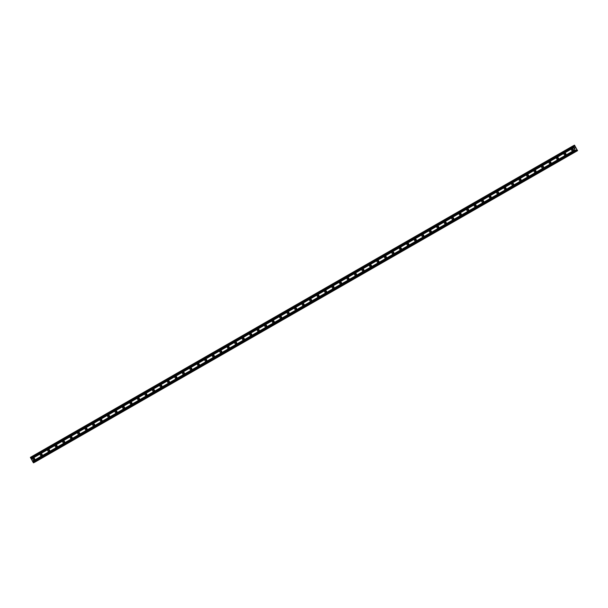 <?xml version="1.0" encoding="UTF-8"?>
<svg xmlns="http://www.w3.org/2000/svg" width="608" height="608" viewBox="0 0 608 608"><rect width="100%" height="100%" fill="white"/><g stroke="black" fill="none" stroke-linecap="round" stroke-linejoin="round"><path stroke-width="0.91" d="M573.002 150.738A1.018 0.973 61.8 0 1 571.649 150.328A1.018 0.973 61.8 0 1 572.014 148.952A1.018 0.973 61.8 0 1 573.344 149.386A1.018 0.973 61.8 0 1 573.002 150.738M573.374 150.336A1.018 0.973 61.8 0 1 572.584 148.854A1.588 1.512 61.8 0 0 573.382 150.32M565.516 155.032A1.018 0.973 61.8 0 1 564.163 154.622A1.018 0.973 61.8 0 1 564.528 153.254A1.018 0.973 61.8 0 1 565.858 153.68A1.018 0.973 61.8 0 1 565.516 155.032M565.896 154.63A1.018 0.973 61.8 0 1 565.098 153.148A1.588 1.512 61.8 0 0 565.896 154.622M558.038 159.326A1.018 0.973 61.8 0 1 556.685 158.916A1.018 0.973 61.8 0 1 557.05 157.548A1.018 0.973 61.8 0 1 558.38 157.974A1.018 0.973 61.8 0 1 558.038 159.326M558.41 158.924A1.018 0.973 61.8 0 1 557.62 157.442A1.588 1.512 61.8 0 0 558.418 158.916M550.552 163.62A1.018 0.973 61.8 0 1 549.199 163.21A1.018 0.973 61.8 0 1 549.564 161.842A1.018 0.973 61.8 0 1 550.894 162.268A1.018 0.973 61.8 0 1 550.552 163.62M550.149 161.743A1.588 1.512 61.8 0 0 550.932 163.21A1.018 0.973 61.8 0 1 550.134 161.736M543.073 167.914A1.018 0.973 61.8 0 1 541.713 167.504A1.018 0.973 61.8 0 1 542.085 166.136A1.018 0.973 61.8 0 1 543.415 166.562A1.018 0.973 61.8 0 1 543.073 167.914M542.663 166.037A1.588 1.512 61.8 0 0 543.453 167.504A1.018 0.973 61.8 0 1 542.655 166.037M535.587 172.216A1.018 0.973 61.8 0 1 534.234 171.798A1.018 0.973 61.8 0 1 534.599 170.43A1.018 0.973 61.8 0 1 535.929 170.856A1.018 0.973 61.8 0 1 535.587 172.216M535.184 170.331A1.588 1.512 61.8 0 0 535.967 171.798A1.018 0.973 61.8 0 1 535.169 170.331M528.101 176.51A1.018 0.973 61.8 0 1 526.748 176.092A1.018 0.973 61.8 0 1 527.121 174.724A1.018 0.973 61.8 0 1 528.451 175.15A1.018 0.973 61.8 0 1 528.101 176.51M528.481 176.1A1.018 0.973 61.8 0 1 527.691 174.625A1.588 1.512 61.8 0 0 528.489 176.092M520.623 180.804A1.018 0.973 61.8 0 1 519.27 180.386A1.018 0.973 61.8 0 1 519.635 179.018A1.018 0.973 61.8 0 1 520.965 179.444A1.018 0.973 61.8 0 1 520.623 180.804M520.995 180.394A1.018 0.973 61.8 0 1 520.205 178.919A1.588 1.512 61.8 0 0 521.003 180.386M513.137 185.098A1.018 0.973 61.8 0 1 511.784 184.68A1.018 0.973 61.8 0 1 512.156 183.312A1.018 0.973 61.8 0 1 513.486 183.745A1.018 0.973 61.8 0 1 513.137 185.098M513.517 184.695A1.018 0.973 61.8 0 1 512.726 183.213A1.588 1.512 61.8 0 0 513.524 184.68M505.658 189.392A1.018 0.973 61.8 0 1 504.306 188.982A1.018 0.973 61.8 0 1 504.67 187.606A1.018 0.973 61.8 0 1 506 188.039A1.018 0.973 61.8 0 1 505.658 189.392M506.031 188.989A1.018 0.973 61.8 0 1 505.24 187.507A1.588 1.512 61.8 0 0 506.038 188.974M498.172 193.686A1.018 0.973 61.8 0 1 496.82 193.276A1.018 0.973 61.8 0 1 497.192 191.908A1.018 0.973 61.8 0 1 498.514 192.333A1.018 0.973 61.8 0 1 498.172 193.686M498.552 193.283A1.018 0.973 61.8 0 1 497.762 191.801A1.588 1.512 61.8 0 0 498.552 193.276M490.694 197.98A1.018 0.973 61.8 0 1 489.341 197.57A1.018 0.973 61.8 0 1 489.706 196.202A1.018 0.973 61.8 0 1 491.036 196.627A1.018 0.973 61.8 0 1 490.694 197.98M490.284 196.103A1.588 1.512 61.8 0 0 491.074 197.57A1.018 0.973 61.8 0 1 490.276 196.095M483.208 202.274A1.018 0.973 61.8 0 1 481.855 201.864A1.018 0.973 61.8 0 1 482.22 200.496A1.018 0.973 61.8 0 1 483.55 200.921A1.018 0.973 61.8 0 1 483.208 202.274M482.805 200.397A1.588 1.512 61.8 0 0 483.588 201.864A1.018 0.973 61.8 0 1 482.79 200.389M475.73 206.576A1.018 0.973 61.8 0 1 474.369 206.158A1.018 0.973 61.8 0 1 474.742 204.79A1.018 0.973 61.8 0 1 476.072 205.215A1.018 0.973 61.8 0 1 475.73 206.576M476.102 206.165A1.018 0.973 61.8 0 1 475.312 204.691A1.588 1.512 61.8 0 0 476.11 206.158M468.244 210.87A1.018 0.973 61.8 0 1 466.891 210.452A1.018 0.973 61.8 0 1 467.256 209.084A1.018 0.973 61.8 0 1 468.586 209.509A1.018 0.973 61.8 0 1 468.244 210.87M467.841 208.985A1.588 1.512 61.8 0 0 468.624 210.452A1.018 0.973 61.8 0 1 467.826 208.985M460.758 215.164A1.018 0.973 61.8 0 1 459.405 214.746A1.018 0.973 61.8 0 1 459.777 213.378A1.018 0.973 61.8 0 1 461.107 213.803A1.018 0.973 61.8 0 1 460.758 215.164M460.355 213.279A1.588 1.512 61.8 0 0 461.145 214.746A1.018 0.973 61.8 0 1 460.347 213.279M453.279 219.458A1.018 0.973 61.8 0 1 451.926 219.04A1.018 0.973 61.8 0 1 452.291 217.672A1.018 0.973 61.8 0 1 453.621 218.097A1.018 0.973 61.8 0 1 453.279 219.458M453.652 219.055A1.018 0.973 61.8 0 1 452.861 217.573M445.793 223.752A1.018 0.973 61.8 0 1 444.44 223.334A1.018 0.973 61.8 0 1 444.813 221.966A1.018 0.973 61.8 0 1 446.143 222.399A1.018 0.973 61.8 0 1 445.793 223.752M446.173 223.349A1.018 0.973 61.8 0 1 445.383 221.867A1.588 1.512 61.8 0 0 446.181 223.334M438.315 228.046A1.018 0.973 61.8 0 1 436.962 227.635A1.018 0.973 61.8 0 1 437.327 226.26A1.018 0.973 61.8 0 1 438.657 226.693A1.018 0.973 61.8 0 1 438.315 228.046M438.687 227.643A1.018 0.973 61.8 0 1 437.897 226.161A1.588 1.512 61.8 0 0 438.695 227.628M430.829 232.34A1.018 0.973 61.8 0 1 429.476 231.929A1.018 0.973 61.8 0 1 429.848 230.561A1.018 0.973 61.8 0 1 431.178 230.987A1.018 0.973 61.8 0 1 430.829 232.34M431.209 231.937A1.018 0.973 61.8 0 1 430.418 230.455A1.588 1.512 61.8 0 0 431.209 231.929M423.35 236.634A1.018 0.973 61.8 0 1 421.998 236.223A1.018 0.973 61.8 0 1 422.362 234.855A1.018 0.973 61.8 0 1 423.692 235.281A1.018 0.973 61.8 0 1 423.35 236.634M423.723 236.231A1.018 0.973 61.8 0 1 422.932 234.749A1.588 1.512 61.8 0 0 423.73 236.223M415.864 240.928A1.018 0.973 61.8 0 1 414.512 240.517A1.018 0.973 61.8 0 1 414.876 239.149A1.018 0.973 61.8 0 1 416.206 239.575A1.018 0.973 61.8 0 1 415.864 240.928M416.244 240.525A1.018 0.973 61.8 0 1 415.454 239.043A1.588 1.512 61.8 0 0 416.244 240.517M408.386 245.229A1.018 0.973 61.8 0 1 407.033 244.811A1.018 0.973 61.8 0 1 407.398 243.443A1.018 0.973 61.8 0 1 408.728 243.869A1.018 0.973 61.8 0 1 408.386 245.229M408.758 244.819A1.018 0.973 61.8 0 1 407.968 243.344A1.588 1.512 61.8 0 0 408.766 244.811M400.9 249.523A1.018 0.973 61.8 0 1 399.547 249.105A1.018 0.973 61.8 0 1 399.912 247.737A1.018 0.973 61.8 0 1 401.242 248.163A1.018 0.973 61.8 0 1 400.9 249.523M401.28 249.113A1.018 0.973 61.8 0 1 400.482 247.638A1.588 1.512 61.8 0 0 401.28 249.105M393.422 253.817A1.018 0.973 61.8 0 1 392.061 253.399A1.018 0.973 61.8 0 1 392.434 252.031A1.018 0.973 61.8 0 1 393.764 252.457A1.018 0.973 61.8 0 1 393.422 253.817M393.794 253.407A1.018 0.973 61.8 0 1 393.004 251.932A1.588 1.512 61.8 0 0 393.802 253.399M385.936 258.111A1.018 0.973 61.8 0 1 384.583 257.693A1.018 0.973 61.8 0 1 384.948 256.325A1.018 0.973 61.8 0 1 386.278 256.758A1.018 0.973 61.8 0 1 385.936 258.111M386.316 257.708A1.018 0.973 61.8 0 1 385.518 256.226M378.45 262.405A1.018 0.973 61.8 0 1 377.097 261.995A1.018 0.973 61.8 0 1 377.469 260.619A1.018 0.973 61.8 0 1 378.799 261.052A1.018 0.973 61.8 0 1 378.45 262.405M378.83 262.002A1.018 0.973 61.8 0 1 378.039 260.52M370.971 266.699A1.018 0.973 61.8 0 1 369.618 266.289A1.018 0.973 61.8 0 1 369.983 264.921A1.018 0.973 61.8 0 1 371.313 265.346A1.018 0.973 61.8 0 1 370.971 266.699M370.568 264.814A1.588 1.512 61.8 0 0 371.351 266.289A1.018 0.973 61.8 0 1 370.553 264.814M363.485 270.993A1.018 0.973 61.8 0 1 362.132 270.583A1.018 0.973 61.8 0 1 362.505 269.215A1.018 0.973 61.8 0 1 363.835 269.64A1.018 0.973 61.8 0 1 363.485 270.993M363.865 270.59A1.018 0.973 61.8 0 1 363.075 269.108A1.588 1.512 61.8 0 0 363.873 270.583M356.007 275.287A1.018 0.973 61.8 0 1 354.654 274.877A1.018 0.973 61.8 0 1 355.019 273.509A1.018 0.973 61.8 0 1 356.349 273.934A1.018 0.973 61.8 0 1 356.007 275.287M356.379 274.884A1.018 0.973 61.8 0 1 355.589 273.402A1.588 1.512 61.8 0 0 356.387 274.877M348.521 279.581A1.018 0.973 61.8 0 1 347.168 279.171A1.018 0.973 61.8 0 1 347.54 277.803A1.018 0.973 61.8 0 1 348.87 278.228A1.018 0.973 61.8 0 1 348.521 279.581M348.901 279.178A1.018 0.973 61.8 0 1 348.11 277.704A1.588 1.512 61.8 0 0 348.901 279.171M341.042 283.883A1.018 0.973 61.8 0 1 339.69 283.465A1.018 0.973 61.8 0 1 340.054 282.097A1.018 0.973 61.8 0 1 341.384 282.522A1.018 0.973 61.8 0 1 341.042 283.883M341.415 283.472A1.018 0.973 61.8 0 1 340.624 281.998A1.588 1.512 61.8 0 0 341.422 283.465M333.556 288.177A1.018 0.973 61.8 0 1 332.204 287.759A1.018 0.973 61.8 0 1 332.568 286.391A1.018 0.973 61.8 0 1 333.898 286.816A1.018 0.973 61.8 0 1 333.556 288.177M333.936 287.766A1.018 0.973 61.8 0 1 333.138 286.292A1.588 1.512 61.8 0 0 333.936 287.759M326.078 292.471A1.018 0.973 61.8 0 1 324.725 292.053A1.018 0.973 61.8 0 1 325.09 290.685A1.018 0.973 61.8 0 1 326.42 291.11A1.018 0.973 61.8 0 1 326.078 292.471M326.45 292.06A1.018 0.973 61.8 0 1 325.66 290.586A1.588 1.512 61.8 0 0 326.458 292.053M318.592 296.765A1.018 0.973 61.8 0 1 317.239 296.347A1.018 0.973 61.8 0 1 317.604 294.979A1.018 0.973 61.8 0 1 318.934 295.412A1.018 0.973 61.8 0 1 318.592 296.765M318.972 296.362A1.018 0.973 61.8 0 1 318.174 294.88A1.588 1.512 61.8 0 0 318.972 296.347M311.106 301.059A1.018 0.973 61.8 0 1 309.753 300.648A1.018 0.973 61.8 0 1 310.126 299.273A1.018 0.973 61.8 0 1 311.456 299.706A1.018 0.973 61.8 0 1 311.106 301.059M311.486 300.656A1.018 0.973 61.8 0 1 310.696 299.174A1.588 1.512 61.8 0 0 311.494 300.641M303.628 305.353A1.018 0.973 61.8 0 1 302.275 304.942A1.018 0.973 61.8 0 1 302.64 303.574A1.018 0.973 61.8 0 1 303.97 304A1.018 0.973 61.8 0 1 303.628 305.353M303.225 303.468A1.588 1.512 61.8 0 0 304.008 304.942A1.018 0.973 61.8 0 1 303.21 303.468M296.142 309.647A1.018 0.973 61.8 0 1 294.789 309.236A1.018 0.973 61.8 0 1 295.161 307.868A1.018 0.973 61.8 0 1 296.491 308.294A1.018 0.973 61.8 0 1 296.142 309.647M295.739 307.77A1.588 1.512 61.8 0 0 296.529 309.236A1.018 0.973 61.8 0 1 295.731 307.762M288.663 313.941A1.018 0.973 61.8 0 1 287.31 313.53A1.018 0.973 61.8 0 1 287.675 312.162A1.018 0.973 61.8 0 1 289.005 312.588A1.018 0.973 61.8 0 1 288.663 313.941M288.26 312.064A1.588 1.512 61.8 0 0 289.043 313.53A1.018 0.973 61.8 0 1 288.245 312.056M281.177 318.242A1.018 0.973 61.8 0 1 279.824 317.824A1.018 0.973 61.8 0 1 280.197 316.456A1.018 0.973 61.8 0 1 281.527 316.882A1.018 0.973 61.8 0 1 281.177 318.242M281.557 317.832A1.018 0.973 61.8 0 1 280.767 316.358A1.588 1.512 61.8 0 0 281.557 317.824M273.699 322.536A1.018 0.973 61.8 0 1 272.346 322.118A1.018 0.973 61.8 0 1 272.711 320.75A1.018 0.973 61.8 0 1 274.041 321.176A1.018 0.973 61.8 0 1 273.699 322.536M274.071 322.126A1.018 0.973 61.8 0 1 273.281 320.652A1.588 1.512 61.8 0 0 274.079 322.118M266.213 326.83A1.018 0.973 61.8 0 1 264.86 326.412A1.018 0.973 61.8 0 1 265.225 325.044A1.018 0.973 61.8 0 1 266.555 325.47A1.018 0.973 61.8 0 1 266.213 326.83M266.593 326.42A1.018 0.973 61.8 0 1 265.802 324.946A1.588 1.512 61.8 0 0 266.593 326.412M258.734 331.124A1.018 0.973 61.8 0 1 257.382 330.706A1.018 0.973 61.8 0 1 257.746 329.338A1.018 0.973 61.8 0 1 259.076 329.764A1.018 0.973 61.8 0 1 258.734 331.124M259.107 330.722A1.018 0.973 61.8 0 1 258.316 329.24A1.588 1.512 61.8 0 0 259.114 330.706M251.248 335.418A1.018 0.973 61.8 0 1 249.896 335A1.018 0.973 61.8 0 1 250.26 333.632A1.018 0.973 61.8 0 1 251.59 334.066A1.018 0.973 61.8 0 1 251.248 335.418M251.628 335.016A1.018 0.973 61.8 0 1 250.83 333.534A1.588 1.512 61.8 0 0 251.628 335M243.77 339.712A1.018 0.973 61.8 0 1 242.41 339.302A1.018 0.973 61.8 0 1 242.782 337.934A1.018 0.973 61.8 0 1 244.112 338.36A1.018 0.973 61.8 0 1 243.77 339.712M244.142 339.31A1.018 0.973 61.8 0 1 243.352 337.828A1.588 1.512 61.8 0 0 244.15 339.294M236.284 344.006A1.018 0.973 61.8 0 1 234.931 343.596A1.018 0.973 61.8 0 1 235.296 342.228A1.018 0.973 61.8 0 1 236.626 342.654A1.018 0.973 61.8 0 1 236.284 344.006M236.664 343.604A1.018 0.973 61.8 0 1 235.866 342.122A1.588 1.512 61.8 0 0 236.664 343.596M228.798 348.3A1.018 0.973 61.8 0 1 227.445 347.89A1.018 0.973 61.8 0 1 227.818 346.522A1.018 0.973 61.8 0 1 229.148 346.948A1.018 0.973 61.8 0 1 228.798 348.3M229.178 347.898A1.018 0.973 61.8 0 1 228.388 346.416A1.588 1.512 61.8 0 0 229.186 347.89M221.32 352.594A1.018 0.973 61.8 0 1 219.967 352.184A1.018 0.973 61.8 0 1 220.332 350.816A1.018 0.973 61.8 0 1 221.662 351.242A1.018 0.973 61.8 0 1 221.32 352.594M220.917 350.717A1.588 1.512 61.8 0 0 221.7 352.184A1.018 0.973 61.8 0 1 220.902 350.71M213.834 356.896A1.018 0.973 61.8 0 1 212.481 356.478A1.018 0.973 61.8 0 1 212.853 355.11A1.018 0.973 61.8 0 1 214.183 355.536A1.018 0.973 61.8 0 1 213.834 356.896M213.431 355.011A1.588 1.512 61.8 0 0 214.221 356.478A1.018 0.973 61.8 0 1 213.423 355.011M206.355 361.19A1.018 0.973 61.8 0 1 205.002 360.772A1.018 0.973 61.8 0 1 205.367 359.404A1.018 0.973 61.8 0 1 206.697 359.83A1.018 0.973 61.8 0 1 206.355 361.19M205.952 359.305A1.588 1.512 61.8 0 0 206.735 360.772A1.018 0.973 61.8 0 1 205.937 359.305M198.869 365.484A1.018 0.973 61.8 0 1 197.516 365.066A1.018 0.973 61.8 0 1 197.889 363.698A1.018 0.973 61.8 0 1 199.219 364.124A1.018 0.973 61.8 0 1 198.869 365.484M199.249 365.074A1.018 0.973 61.8 0 1 198.459 363.599A1.588 1.512 61.8 0 0 199.249 365.066M191.391 369.778A1.018 0.973 61.8 0 1 190.038 369.36A1.018 0.973 61.8 0 1 190.403 367.992A1.018 0.973 61.8 0 1 191.733 368.425A1.018 0.973 61.8 0 1 191.391 369.778M191.763 369.375A1.018 0.973 61.8 0 1 190.973 367.893A1.588 1.512 61.8 0 0 191.771 369.36M183.905 374.072A1.018 0.973 61.8 0 1 182.552 373.662A1.018 0.973 61.8 0 1 182.917 372.286A1.018 0.973 61.8 0 1 184.247 372.719A1.018 0.973 61.8 0 1 183.905 374.072M184.285 373.669A1.018 0.973 61.8 0 1 183.494 372.187A1.588 1.512 61.8 0 0 184.285 373.654M176.426 378.366A1.018 0.973 61.8 0 1 175.074 377.956A1.018 0.973 61.8 0 1 175.438 376.588A1.018 0.973 61.8 0 1 176.768 377.013A1.018 0.973 61.8 0 1 176.426 378.366M176.799 377.963A1.018 0.973 61.8 0 1 176.008 376.481A1.588 1.512 61.8 0 0 176.806 377.956M168.94 382.66A1.018 0.973 61.8 0 1 167.588 382.25A1.018 0.973 61.8 0 1 167.952 380.882A1.018 0.973 61.8 0 1 169.282 381.307A1.018 0.973 61.8 0 1 168.94 382.66M168.538 380.783A1.588 1.512 61.8 0 0 169.32 382.25A1.018 0.973 61.8 0 1 168.522 380.775M161.462 386.954A1.018 0.973 61.8 0 1 160.102 386.544A1.018 0.973 61.8 0 1 160.474 385.176A1.018 0.973 61.8 0 1 161.804 385.601A1.018 0.973 61.8 0 1 161.462 386.954M161.052 385.077A1.588 1.512 61.8 0 0 161.842 386.544A1.018 0.973 61.8 0 1 161.044 385.069M153.976 391.248A1.018 0.973 61.8 0 1 152.623 390.838A1.018 0.973 61.8 0 1 152.988 389.47A1.018 0.973 61.8 0 1 154.318 389.895A1.018 0.973 61.8 0 1 153.976 391.248M154.356 390.845A1.018 0.973 61.8 0 1 153.558 389.371A1.588 1.512 61.8 0 0 154.356 390.838M146.49 395.55A1.018 0.973 61.8 0 1 145.137 395.132A1.018 0.973 61.8 0 1 145.51 393.764A1.018 0.973 61.8 0 1 146.84 394.189A1.018 0.973 61.8 0 1 146.49 395.55M146.87 395.139A1.018 0.973 61.8 0 1 146.08 393.665A1.588 1.512 61.8 0 0 146.878 395.132M139.012 399.844A1.018 0.973 61.8 0 1 137.659 399.426A1.018 0.973 61.8 0 1 138.024 398.058A1.018 0.973 61.8 0 1 139.354 398.483A1.018 0.973 61.8 0 1 139.012 399.844M138.609 397.959A1.588 1.512 61.8 0 0 139.392 399.426A1.018 0.973 61.8 0 1 138.594 397.959M131.526 404.138A1.018 0.973 61.8 0 1 130.173 403.72A1.018 0.973 61.8 0 1 130.545 402.352A1.018 0.973 61.8 0 1 131.875 402.777A1.018 0.973 61.8 0 1 131.526 404.138M131.906 403.735A1.018 0.973 61.8 0 1 131.115 402.253M124.047 408.432A1.018 0.973 61.8 0 1 122.694 408.014A1.018 0.973 61.8 0 1 123.059 406.646A1.018 0.973 61.8 0 1 124.389 407.079A1.018 0.973 61.8 0 1 124.047 408.432M124.42 408.029A1.018 0.973 61.8 0 1 123.629 406.547M116.561 412.726A1.018 0.973 61.8 0 1 115.208 412.315A1.018 0.973 61.8 0 1 115.581 410.94A1.018 0.973 61.8 0 1 116.903 411.373A1.018 0.973 61.8 0 1 116.561 412.726M116.941 412.323A1.018 0.973 61.8 0 1 116.151 410.841A1.588 1.512 61.8 0 0 116.941 412.308M109.083 417.02A1.018 0.973 61.8 0 1 107.73 416.609A1.018 0.973 61.8 0 1 108.095 415.241A1.018 0.973 61.8 0 1 109.425 415.667A1.018 0.973 61.8 0 1 109.083 417.02M109.455 416.617A1.018 0.973 61.8 0 1 108.665 415.135A1.588 1.512 61.8 0 0 109.463 416.609M101.597 421.314A1.018 0.973 61.8 0 1 100.244 420.903A1.018 0.973 61.8 0 1 100.609 419.535A1.018 0.973 61.8 0 1 101.939 419.961A1.018 0.973 61.8 0 1 101.597 421.314M101.977 420.911A1.018 0.973 61.8 0 1 101.179 419.429A1.588 1.512 61.8 0 0 101.977 420.903M94.118 425.608A1.018 0.973 61.8 0 1 92.758 425.197A1.018 0.973 61.8 0 1 93.13 423.829A1.018 0.973 61.8 0 1 94.46 424.255A1.018 0.973 61.8 0 1 94.118 425.608M94.491 425.205A1.018 0.973 61.8 0 1 93.7 423.723A1.588 1.512 61.8 0 0 94.498 425.197M86.632 429.909A1.018 0.973 61.8 0 1 85.28 429.491A1.018 0.973 61.8 0 1 85.644 428.123A1.018 0.973 61.8 0 1 86.974 428.549A1.018 0.973 61.8 0 1 86.632 429.909M87.012 429.499A1.018 0.973 61.8 0 1 86.214 428.024A1.588 1.512 61.8 0 0 87.012 429.491M79.146 434.203A1.018 0.973 61.8 0 1 77.794 433.785A1.018 0.973 61.8 0 1 78.166 432.417A1.018 0.973 61.8 0 1 79.496 432.843A1.018 0.973 61.8 0 1 79.146 434.203M79.526 433.793A1.018 0.973 61.8 0 1 78.736 432.318A1.588 1.512 61.8 0 0 79.534 433.785M71.668 438.497A1.018 0.973 61.8 0 1 70.315 438.079A1.018 0.973 61.8 0 1 70.68 436.711A1.018 0.973 61.8 0 1 72.01 437.137A1.018 0.973 61.8 0 1 71.668 438.497M72.048 438.087A1.018 0.973 61.8 0 1 71.25 436.612A1.588 1.512 61.8 0 0 72.048 438.079M64.182 442.791A1.018 0.973 61.8 0 1 62.829 442.373A1.018 0.973 61.8 0 1 63.202 441.005A1.018 0.973 61.8 0 1 64.532 441.438A1.018 0.973 61.8 0 1 64.182 442.791M64.562 442.388A1.018 0.973 61.8 0 1 63.772 440.906A1.588 1.512 61.8 0 0 64.57 442.373M56.704 447.085A1.018 0.973 61.8 0 1 55.351 446.675A1.018 0.973 61.8 0 1 55.716 445.299A1.018 0.973 61.8 0 1 57.046 445.732A1.018 0.973 61.8 0 1 56.704 447.085M57.076 446.682A1.018 0.973 61.8 0 1 56.286 445.2M49.218 451.379A1.018 0.973 61.8 0 1 47.865 450.969A1.018 0.973 61.8 0 1 48.237 449.601A1.018 0.973 61.8 0 1 49.567 450.026A1.018 0.973 61.8 0 1 49.218 451.379M49.598 450.976A1.018 0.973 61.8 0 1 48.807 449.494M41.739 455.673A1.018 0.973 61.8 0 1 40.386 455.263A1.018 0.973 61.8 0 1 40.751 453.895A1.018 0.973 61.8 0 1 42.081 454.32A1.018 0.973 61.8 0 1 41.739 455.673M41.329 453.788A1.588 1.512 61.8 0 0 42.119 455.263A1.018 0.973 61.8 0 1 41.321 453.788M34.253 459.967A1.018 0.973 61.8 0 1 32.9 459.557A1.018 0.973 61.8 0 1 33.265 458.189A1.018 0.973 61.8 0 1 34.595 458.614A1.018 0.973 61.8 0 1 34.253 459.967M34.633 459.564A1.018 0.973 61.8 0 1 33.843 458.082A1.588 1.512 61.8 0 0 34.633 459.557M49.598 450.961A1.588 1.512 61.8 0 1 48.815 449.494M57.084 446.667A1.588 1.512 61.8 0 1 56.301 445.2M124.427 408.014A1.588 1.512 61.8 0 1 123.644 406.547M131.913 403.72A1.588 1.512 61.8 0 1 131.123 402.253M378.837 261.987A1.588 1.512 61.8 0 1 378.047 260.52M386.316 257.693A1.588 1.512 61.8 0 1 385.533 256.226M453.659 219.04A1.588 1.512 61.8 0 1 452.876 217.573M33.888 462.673L576.376 151.293L33.888 462.673L33.28 462.62L30.4 457.36L572.888 145.981L574.241 146.665L574.552 145.213L577.532 150.678L576.528 149.804L576.376 151.27L575.768 151.24L572.888 145.981M35.112 462.019L577.6 150.64L35.013 462.034M575.274 148.056L574.651 147.668M574.963 148.223L574.59 147.607M577.532 150.678L35.051 462.057L577.509 150.662M574.393 145.168L573.268 145.814L574.393 145.168M573.595 146.064L574.492 145.555M31.236 458.964L573.724 147.584M31.259 459.078L573.747 147.698M31.016 458.569L573.496 147.189M30.924 458.485L573.412 147.106M30.476 457.702L572.964 146.323M33.539 462.863L576.027 151.483M33.28 462.62L575.768 151.24M32.832 461.829L575.32 150.45M32.809 461.715L575.29 150.336M32.581 461.32L575.069 149.94M32.498 461.244L574.986 149.864M574.218 146.657L574.621 146.422M573.291 145.829L574.393 145.198M576.293 150.944L577.197 150.419L576.293 150.944M576.148 150.062L576.566 149.819M576.148 150.009L576.528 149.804M573.58 146.049L574.438 145.563M576.293 150.959L577.22 150.434"/></g></svg>
